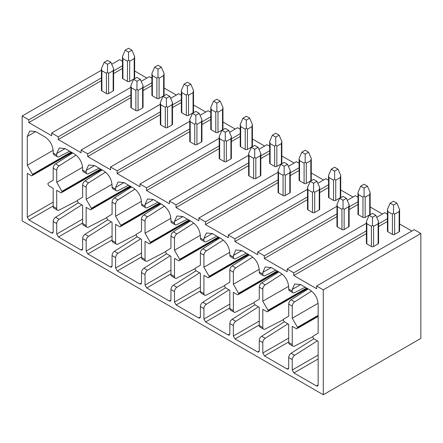<?xml version="1.0" encoding="UTF-8"?>
<svg xmlns="http://www.w3.org/2000/svg" width="443" height="443" viewBox="0 0 443 443"><rect width="100%" height="100%" fill="white"/><g stroke="black" fill="none" stroke-linecap="round" stroke-linejoin="round"><path stroke-width="0.66" d="M420.85 338.413L420.85 233.516L323.279 289.849L323.279 394.746L420.85 338.413M134.644 70.996L146.877 78.062M122.467 61.25L119.721 59.667L111.73 64.279M420.85 233.516L414.188 229.673L316.618 286.006L316.618 288.725L293.77 275.535L366.394 233.599M399.603 223.97L411.835 231.036M387.426 214.218L384.751 212.679L376.716 217.314M370.16 206.975L382.398 214.035M357.983 197.224L355.314 195.679L347.279 200.319M340.722 189.975L352.955 197.041M328.545 180.229L325.871 178.684L317.836 183.319M311.279 172.98L323.517 180.041M299.103 163.229L296.433 161.684L288.399 166.324M281.842 155.98L294.074 163.046M269.665 146.234L266.991 144.689L258.961 149.33M252.405 138.986L264.637 146.052M240.222 129.234L237.553 127.695L229.518 132.33M222.962 121.991L235.194 129.051M210.785 112.24L208.11 110.695L200.081 115.335M193.525 104.991L205.757 112.057M181.348 95.239L178.673 93.7L170.638 98.335M164.082 87.996L176.32 95.057M151.905 78.245L149.23 76.7L141.201 81.34M130.879 87.299L51.659 133.033L51.659 135.752L28.812 122.561L101.436 80.632M323.279 289.849L316.618 286.006M366.394 223.272L287.18 269.012L287.18 271.731L264.327 258.535L336.957 216.605M387.426 218.742L378.571 223.853M366.394 230.881L293.77 272.816L287.18 269.012M336.957 206.277L257.737 252.012L257.737 254.731L234.89 241.54L307.514 199.61M357.983 201.742L349.134 206.853M336.957 213.886L264.327 255.816L257.737 252.012M307.514 189.283L228.3 235.017L228.3 237.736L205.447 224.54L278.077 182.61M328.545 184.748L319.691 189.859M307.514 196.886L234.89 238.821L228.3 235.017M278.077 172.283L198.857 218.017L198.857 220.741L176.009 207.546L248.634 165.616M299.103 167.753L290.254 172.859M278.077 179.891L205.447 221.821L198.857 218.017M248.634 155.288L169.42 201.022L169.42 203.741L146.567 190.551L219.196 148.615M269.665 150.753L260.816 155.864M248.634 162.897L176.009 204.827L169.42 201.022M219.196 138.288L139.982 184.028L139.982 186.747L117.129 173.551L189.759 131.621M240.222 133.758L231.373 138.869M219.196 145.897L146.567 187.826L139.982 184.028M189.759 121.293L110.54 167.028L110.54 169.747L87.686 156.556L160.316 114.621M210.785 116.758L201.936 121.869M189.759 128.902L117.129 170.832L110.54 167.028M160.316 104.293L81.102 150.033L81.102 152.752L58.249 139.556L130.879 97.626M181.348 99.764L172.493 104.875M160.316 111.902L87.686 153.837L81.102 150.033M151.905 82.763L143.056 87.875M130.879 94.907L58.249 136.837L51.659 133.033M122.467 65.769L113.613 70.88M101.436 77.913L28.812 119.843L22.15 116L22.15 220.896L323.279 394.746M101.436 70.221L22.15 116M58.249 136.837L58.249 139.556M87.686 153.837L87.686 156.556M117.129 170.832L117.129 173.551M146.567 187.826L146.567 190.551M176.009 204.827L176.009 207.546M205.447 221.821L205.447 224.54M234.89 238.821L234.89 241.54M264.327 255.816L264.327 258.535M293.77 272.816L293.77 275.535M28.812 119.843L28.812 122.561M81.839 204.849L59.113 219.318A3.566 2.06 120 0 0 56.721 223.61L56.721 234.054L82.631 219.097M80.947 249.985L82.631 249.01L82.138 250.101L80.947 249.985L58.404 236.966L56.721 234.054M82.631 249.01L82.631 238.572L86.158 240.61L86.158 251.054L112.068 236.091M110.385 266.979L112.068 266.01L111.575 267.096L110.385 266.979L87.841 253.966L86.158 251.054M112.068 266.01L112.068 255.567L115.601 257.604L115.601 268.048L141.505 253.091M139.827 283.98L141.505 283.005L141.012 284.096L139.827 283.98L117.284 270.961L115.601 268.048M141.505 283.005L141.505 272.561L145.038 274.605L145.038 285.043L170.948 270.086M169.265 300.974L170.948 300.005L170.455 301.09L169.265 300.974L146.722 287.961L145.038 285.043M170.948 300.005L170.948 289.561L174.481 291.599L174.481 302.043L200.386 287.086M198.708 317.969L200.386 317L199.893 318.091L198.708 317.969L176.164 304.956L174.481 302.043M200.386 317L200.386 306.556L203.918 308.599L203.918 319.038L229.828 304.081M228.145 334.969L229.828 333.994L229.336 335.085L228.145 334.969L205.602 321.95L203.918 319.038M229.828 333.994L229.828 323.556L233.361 325.594L233.361 336.038L259.266 321.081M257.582 351.964L259.266 350.994L258.773 352.08L257.582 351.964L235.045 338.95L233.361 336.038M259.266 350.994L259.266 340.551L262.799 342.589L262.799 353.032L288.709 338.075M287.025 368.964L288.709 367.989L288.216 369.08L287.025 368.964L264.482 355.945L262.799 353.032M288.709 367.989L288.709 357.551L292.242 359.589L292.242 370.032L318.146 355.07M316.463 385.958L318.146 384.989L317.653 386.075L316.463 385.958L293.919 372.945L292.242 370.032M318.146 384.989L318.146 341.282L313.755 338.745L312.946 337.344L312.941 336.27L318.146 333.169L318.146 304.374C317.72 298.145 314.918 293.288 309.735 289.805L300.653 284.556L294.706 283.969L292.242 289.412L292.242 291.117A3.566 2.06 120 0 0 292.978 292.751A3.566 2.06 120 0 0 294.634 292.646L305.188 287.18M292.978 292.751L289.445 290.708A3.566 2.06 120 0 1 288.709 289.074L288.709 287.374C288.282 281.144 285.48 276.288 280.297 272.805L271.21 267.561L265.263 266.974L262.799 272.417L262.799 274.117A3.566 2.06 120 0 0 263.541 275.751A3.566 2.06 120 0 0 265.191 275.646L275.751 270.18M263.541 275.751L260.008 273.713A3.566 2.06 120 0 1 259.266 272.08L259.266 270.38C258.839 264.15 256.037 259.293 250.854 255.81L241.773 250.566L235.826 249.974L233.361 255.423L233.361 257.123A3.566 2.06 120 0 0 234.098 258.756A3.566 2.06 120 0 0 235.754 258.651L246.308 253.186M234.098 258.756L230.565 256.713A3.566 2.06 120 0 1 229.828 255.079L229.828 253.379C229.402 247.15 226.6 242.293 221.417 238.81L212.33 233.566L206.383 232.979L203.918 238.423L203.918 240.123A3.566 2.06 120 0 0 204.66 241.756A3.566 2.06 120 0 0 206.316 241.651L216.871 236.185M204.66 241.756L201.128 239.718A3.566 2.06 120 0 1 200.386 238.085L200.386 236.385C199.959 230.155 197.157 225.299 191.974 221.816L182.893 216.572L176.945 215.979L174.481 221.428L174.481 223.128A3.566 2.06 120 0 0 175.218 224.762A3.566 2.06 120 0 0 176.873 224.656L187.428 219.191M175.218 224.762L171.685 222.724A3.566 2.06 120 0 1 170.948 221.09L170.948 219.385C170.522 213.155 167.72 208.304 162.537 204.821L153.45 199.571L147.502 198.985L145.038 204.428L145.038 206.128A3.566 2.06 120 0 0 145.78 207.761A3.566 2.06 120 0 0 147.436 207.656L157.99 202.191M145.78 207.761L142.247 205.724A3.566 2.06 120 0 1 141.505 204.09L141.505 202.39C141.084 196.16 138.277 191.304 133.099 187.821L124.012 182.577L118.065 181.984L115.601 187.433L115.601 189.133A3.566 2.06 120 0 0 116.337 190.767A3.566 2.06 120 0 0 117.993 190.662L128.548 185.196M116.337 190.767L112.804 188.729A3.566 2.06 120 0 1 112.068 187.096L112.068 185.395C111.642 179.166 108.84 174.309 103.656 170.826L94.569 165.577L88.622 164.99L86.158 170.433L86.158 172.139A3.566 2.06 120 0 0 86.9 173.772A3.566 2.06 120 0 0 88.556 173.667L99.11 168.202M86.9 173.772L83.367 171.729A3.566 2.06 120 0 1 82.631 170.095L82.631 168.395C82.204 162.166 79.397 157.309 74.219 153.826L65.132 148.582L59.185 147.995L56.721 153.439L56.721 155.139A3.566 2.06 120 0 0 57.463 156.772A3.566 2.06 120 0 0 59.113 156.667L69.667 151.201M57.463 156.772L53.93 154.734A3.566 2.06 120 0 1 53.188 153.101L53.188 151.401C52.761 145.171 49.959 140.315 44.776 136.832L35.695 131.588L29.742 130.995L27.283 136.444L27.283 165.239L32.483 174.348L71.124 152.043M51.504 232.985L53.188 232.016L52.695 233.101L51.504 232.985L28.961 219.972L27.283 217.059L27.283 173.351L31.674 175.888L32.483 175.417L32.483 174.348M53.188 232.016L53.188 221.572L56.721 223.61M297.441 327.322L297.441 328.39L296.633 328.861L292.242 326.325L292.242 344.532A3.566 2.06 120 0 0 292.978 346.166L289.445 344.128A3.566 2.06 120 0 1 288.709 342.494L288.709 324.282L284.317 321.745L283.509 320.35L283.503 319.27L288.709 316.175L288.709 304.131L292.242 306.168L292.242 318.212L297.441 327.322L318.146 315.366M268.004 310.321L267.998 311.396L267.19 311.861L262.799 309.325L262.799 327.538A3.566 2.06 120 0 0 263.541 329.171L260.008 327.133A3.566 2.06 120 0 1 259.266 325.5L259.266 307.287L254.875 304.751L254.066 303.35L254.066 302.276L259.266 299.175L259.266 287.13L262.799 289.174L262.799 301.218L268.004 310.321L306.639 288.016M238.561 293.327L238.561 294.396L237.753 294.866L233.361 292.33L233.361 310.543A3.566 2.06 120 0 0 234.098 312.177L230.565 310.133A3.566 2.06 120 0 1 229.828 308.5L229.828 290.287L225.437 287.756L224.629 286.355L224.623 285.281L229.828 282.18L229.828 270.136L233.361 272.174L233.361 284.218L238.561 293.327L277.202 271.022M209.124 276.332L209.118 277.401L208.31 277.866L203.918 275.33L203.918 293.543A3.566 2.06 120 0 0 204.66 295.176L201.128 293.139A3.566 2.06 120 0 1 200.386 291.505L200.386 273.292L195.994 270.756L195.186 269.355L195.186 268.281L200.386 265.185L200.386 253.136L203.918 255.179L203.918 267.223L209.124 276.332L247.764 254.022M179.686 259.332L179.681 260.406L178.872 260.872L174.481 258.335L174.481 276.548A3.566 2.06 120 0 0 175.218 278.182L171.685 276.139A3.566 2.06 120 0 1 170.948 274.505L170.948 256.298L166.557 253.761L165.748 252.36L165.743 251.286L170.948 248.185L170.948 236.141L174.481 238.179L174.481 250.223L179.686 259.332L218.321 237.027M150.243 242.338L150.238 243.406L149.435 243.871L145.038 241.335L145.038 259.548A3.566 2.06 120 0 0 145.78 261.182L142.247 259.144A3.566 2.06 120 0 1 141.505 257.51L141.505 239.298L137.114 236.761L136.306 235.366L136.306 234.286L141.505 231.191L141.505 219.147L145.038 221.184L145.038 233.228L150.243 242.338L188.884 220.027M120.806 225.337L120.801 226.412L119.992 226.877L115.601 224.341L115.601 242.554A3.566 2.06 120 0 0 116.337 244.187L112.804 242.149A3.566 2.06 120 0 1 112.068 240.516L112.068 222.303L107.677 219.767L106.868 218.366L106.863 217.291L112.068 214.19L112.068 202.146L115.601 204.184L115.601 216.234L120.806 225.337L159.441 203.032M91.363 208.343L91.363 209.412L90.555 209.882L86.158 207.346L86.158 225.553A3.566 2.06 120 0 0 86.9 227.193L83.367 225.149A3.566 2.06 120 0 1 82.631 223.516L82.631 205.303L78.234 202.767L77.425 201.371L77.425 200.291L82.631 197.196L82.631 185.152L86.158 187.19L86.158 199.234L91.363 208.343L130.004 186.032M61.926 191.343L61.92 192.417L61.112 192.882L56.721 190.346L56.721 208.559A3.566 2.06 120 0 0 57.463 210.192L53.93 208.155A3.566 2.06 120 0 1 53.188 206.521L53.188 188.308L48.796 185.772L47.988 184.371L47.982 183.297L53.188 180.196L53.188 168.152L56.721 170.195L56.721 182.239L61.926 191.343L100.561 169.038M143.056 90.593L151.905 85.488M136.965 89.137L135.874 90.355L131.327 87.731L131.327 107.937A1.545 0.892 180 0 1 130.879 107.306L130.879 85.621L133.603 79.33L136.965 77.387L140.331 79.33L143.056 85.621L142.602 87.731L138.061 90.355L136.965 89.137L136.965 81.274L133.603 79.33M131.327 107.937L135.874 110.556L135.874 90.355M143.056 85.621L143.056 107.306A1.545 0.892 180 0 1 142.602 107.937L138.061 110.556A1.545 0.892 180 0 1 135.874 110.556M152.359 75.592L152.359 95.793A1.545 0.892 180 0 1 151.905 95.162L151.905 73.483L154.629 67.192L157.996 65.248L161.357 67.192L164.082 73.483L163.628 75.592L163.628 95.793L159.087 98.418A1.545 0.892 180 0 1 156.9 98.418L156.9 78.217L152.359 75.592L151.905 73.483M152.359 95.793L156.9 98.418M164.082 73.483L164.082 95.162A1.545 0.892 180 0 1 163.628 95.793M131.327 87.731L130.879 85.621M140.331 79.33L136.965 81.274M159.087 98.418L159.087 78.217L163.628 75.592M159.087 78.217L157.996 76.999L157.996 69.136L161.357 67.192M157.996 69.136L154.629 67.192M157.996 76.999L156.9 78.217M172.493 107.594L181.348 102.483M166.407 106.137L165.311 107.35L160.77 104.731L160.77 124.932A1.545 0.892 180 0 1 160.316 124.3L160.316 102.621L163.041 96.33L166.407 94.387L169.769 96.33L172.493 102.621L172.039 104.731L167.498 107.35L166.407 106.137L166.407 98.268L163.041 96.33M160.77 124.932L165.311 127.556L165.311 107.35M172.493 102.621L172.493 124.3A1.545 0.892 180 0 1 172.039 124.932L167.498 127.556A1.545 0.892 180 0 1 165.311 127.556M181.796 92.587L181.796 112.793A1.545 0.892 180 0 1 181.348 112.162L181.348 90.477L184.072 84.187L187.433 82.243L190.8 84.187L193.525 90.477L193.07 92.587L193.07 112.793L188.53 115.413A1.545 0.892 180 0 1 186.342 115.413L186.342 95.212L181.796 92.587L181.348 90.477M181.796 112.793L186.342 115.413M193.525 90.477L193.525 112.162A1.545 0.892 180 0 1 193.07 112.793M160.77 104.731L160.316 102.621M169.769 96.33L166.407 98.268M188.53 115.413L188.53 95.212L193.07 92.587M188.53 95.212L187.433 93.994L187.433 86.13L190.8 84.187M187.433 86.13L184.072 84.187M187.433 93.994L186.342 95.212M201.936 124.588L210.785 119.477M195.845 123.132L194.754 124.35L190.208 121.725L190.208 141.932A1.545 0.892 180 0 1 189.759 141.3L189.759 119.616L192.478 113.325L195.845 111.381L199.212 113.325L201.936 119.616L201.482 121.725L196.941 124.35L195.845 123.132L195.845 115.269L192.478 113.325M190.208 141.932L194.754 144.551L194.754 124.35M201.936 119.616L201.936 141.3A1.545 0.892 180 0 1 201.482 141.932L196.941 144.551A1.545 0.892 180 0 1 194.754 144.551M211.239 109.587L211.239 129.788A1.545 0.892 180 0 1 210.785 129.157L210.785 107.477L213.509 101.187L216.876 99.243L220.237 101.187L222.962 107.477L222.508 109.587L222.508 129.788L217.967 132.413A1.545 0.892 180 0 1 215.78 132.413L215.78 112.206L211.239 109.587L210.785 107.477M211.239 129.788L215.78 132.413M222.962 107.477L222.962 129.157A1.545 0.892 180 0 1 222.508 129.788M190.208 121.725L189.759 119.616M199.212 113.325L195.845 115.269M217.967 132.413L217.967 112.206L222.508 109.587M217.967 112.206L216.876 110.994L216.876 103.125L220.237 101.187M216.876 103.125L213.509 101.187M216.876 110.994L215.78 112.206M231.373 141.588L240.222 136.477M225.288 140.126L224.191 141.345L219.65 138.725L219.65 158.926A1.545 0.892 180 0 1 219.196 158.295L219.196 136.616L221.921 130.325L225.288 128.381L228.649 130.325L231.373 136.616L230.919 138.725L226.379 141.345L225.288 140.126L225.288 132.263L221.921 130.325M219.65 158.926L224.191 161.551L224.191 141.345M231.373 136.616L231.373 158.295A1.545 0.892 180 0 1 230.919 158.926L226.379 161.551A1.545 0.892 180 0 1 224.191 161.551M240.676 126.582L240.676 146.788A1.545 0.892 180 0 1 240.222 146.157L240.222 124.472L242.947 118.181L246.314 116.238L249.68 118.181L252.405 124.472L251.951 126.582L251.951 146.788L247.404 149.407A1.545 0.892 180 0 1 245.223 149.407L245.223 129.206L240.676 126.582L240.222 124.472M240.676 146.788L245.223 149.407M252.405 124.472L252.405 146.157A1.545 0.892 180 0 1 251.951 146.788M219.65 138.725L219.196 136.616M228.649 130.325L225.288 132.263M247.404 149.407L247.404 129.206L251.951 126.582M247.404 129.206L246.314 127.988L246.314 120.125L249.68 118.181M246.314 120.125L242.947 118.181M246.314 127.988L245.223 129.206M260.816 158.583L269.665 153.472M254.725 157.127L253.634 158.345L249.088 155.72L249.088 175.921A1.545 0.892 180 0 1 248.634 175.29L248.634 153.61L251.358 147.32L254.725 145.376L258.092 147.32L260.816 153.61L260.362 155.72L255.816 158.345L254.725 157.127L254.725 149.263L251.358 147.32M249.088 175.921L253.634 178.546L253.634 158.345M260.816 153.61L260.816 175.29A1.545 0.892 180 0 1 260.362 175.921L255.816 178.546A1.545 0.892 180 0 1 253.634 178.546M270.119 143.582L270.119 163.783A1.545 0.892 180 0 1 269.665 163.151L269.665 141.472L272.39 135.181L275.751 133.238L279.118 135.181L281.842 141.472L281.388 143.582L281.388 163.783L276.847 166.407A1.545 0.892 180 0 1 274.66 166.407L274.66 146.201L270.119 143.582L269.665 141.472M270.119 163.783L274.66 166.407M281.842 141.472L281.842 163.151A1.545 0.892 180 0 1 281.388 163.783M249.088 155.72L248.634 153.61M258.092 147.32L254.725 149.263M276.847 166.407L276.847 146.201L281.388 143.582M276.847 146.201L275.751 144.983L275.751 137.12L279.118 135.181M275.751 137.12L272.39 135.181M275.751 144.983L274.66 146.201M290.254 175.583L299.103 170.472M284.162 174.121L283.071 175.339L278.531 172.72L278.531 192.921A1.545 0.892 180 0 1 278.077 192.29L278.077 170.605L280.801 164.314L284.162 162.376L287.529 164.314L290.254 170.605L289.8 172.72L285.259 175.339L284.162 174.121L284.162 166.258L280.801 164.314M278.531 192.921L283.071 195.54L283.071 175.339M290.254 170.605L290.254 192.29A1.545 0.892 180 0 1 289.8 192.921L285.259 195.54A1.545 0.892 180 0 1 283.071 195.54M299.557 160.576L299.557 180.777A1.545 0.892 180 0 1 299.103 180.146L299.103 158.467L301.827 152.176L305.194 150.232L308.561 152.176L311.279 158.467L310.831 160.576L310.831 180.777L306.285 183.402A1.545 0.892 180 0 1 304.097 183.402L304.097 163.201L299.557 160.576L299.103 158.467M299.557 180.777L304.097 183.402M311.279 158.467L311.279 180.146A1.545 0.892 180 0 1 310.831 180.777M278.531 172.72L278.077 170.605M287.529 164.314L284.162 166.258M306.285 183.402L306.285 163.201L310.831 160.576M306.285 163.201L305.194 161.983L305.194 154.12L308.561 152.176M305.194 154.12L301.827 152.176M305.194 161.983L304.097 163.201M319.691 192.578L328.545 187.467M313.605 191.121L312.509 192.34L307.968 189.715L307.968 209.916A1.545 0.892 180 0 1 307.514 209.284L307.514 187.605L310.238 181.314L313.605 179.371L316.972 181.314L319.691 187.605L319.242 189.715L314.696 192.34L313.605 191.121L313.605 183.258L310.238 181.314M307.968 209.916L312.509 212.54L312.509 192.34M319.691 187.605L319.691 209.284A1.545 0.892 180 0 1 319.242 209.916L314.696 212.54A1.545 0.892 180 0 1 312.509 212.54M328.999 177.577L328.999 197.777A1.545 0.892 180 0 1 328.545 197.146L328.545 175.461L331.27 169.171L334.631 167.232L337.998 169.171L340.722 175.461L340.268 177.577L340.268 197.777L335.728 200.397A1.545 0.892 180 0 1 333.54 200.397L333.54 180.196L328.999 177.577L328.545 175.461M328.999 197.777L333.54 200.397M340.722 175.461L340.722 197.146A1.545 0.892 180 0 1 340.268 197.777M307.968 189.715L307.514 187.605M316.972 181.314L313.605 183.258M335.728 200.397L335.728 180.196L340.268 177.577M335.728 180.196L334.631 178.978L334.631 171.114L337.998 169.171M334.631 171.114L331.27 169.171M334.631 178.978L333.54 180.196M349.134 209.572L357.983 204.467M343.043 208.116L341.952 209.334L337.411 206.709L337.411 226.916A1.545 0.892 180 0 1 336.957 226.284L336.957 204.6L339.681 198.309L343.043 196.365L346.409 198.309L349.134 204.6L348.68 206.709L344.139 209.334L343.043 208.116L343.043 200.253L339.681 198.309M337.411 226.916L341.952 229.535L341.952 209.334M349.134 204.6L349.134 226.284A1.545 0.892 180 0 1 348.68 226.916L344.139 229.535A1.545 0.892 180 0 1 341.952 229.535M358.437 194.571L358.437 214.772A1.545 0.892 180 0 1 357.983 214.141L357.983 192.461L360.707 186.171L364.074 184.227L367.435 186.171L370.16 192.461L369.711 194.571L369.711 214.772L365.165 217.397A1.545 0.892 180 0 1 362.978 217.397L362.978 197.196L358.437 194.571L357.983 192.461M358.437 214.772L362.978 217.397M370.16 192.461L370.16 214.141A1.545 0.892 180 0 1 369.711 214.772M337.411 206.709L336.957 204.6M346.409 198.309L343.043 200.253M365.165 217.397L365.165 197.196L369.711 194.571M365.165 197.196L364.074 195.978L364.074 188.114L367.435 186.171M364.074 188.114L360.707 186.171M364.074 195.978L362.978 197.196M378.571 226.572L387.426 221.461M372.485 225.116L371.389 226.329L366.848 223.709L366.848 243.91A1.545 0.892 180 0 1 366.394 243.279L366.394 221.6L369.119 215.309L372.485 213.365L375.847 215.309L378.571 221.6L378.123 223.709L373.576 226.329L372.485 225.116L372.485 217.247L369.119 215.309M366.848 243.91L371.389 246.535L371.389 226.329M378.571 221.6L378.571 243.279A1.545 0.892 180 0 1 378.123 243.91L373.576 246.535A1.545 0.892 180 0 1 371.389 246.535M387.88 211.566L387.88 231.772A1.545 0.892 180 0 1 387.426 231.141L387.426 209.456L390.15 203.165L393.511 201.222L396.878 203.165L399.603 209.456L399.149 211.566L399.149 231.772L394.608 234.391A1.545 0.892 180 0 1 392.42 234.391L392.42 214.19L387.88 211.566L387.426 209.456M387.88 231.772L392.42 234.391M399.603 209.456L399.603 231.141A1.545 0.892 180 0 1 399.149 231.772M366.848 223.709L366.394 221.6M375.847 215.309L372.485 217.247M394.608 234.391L394.608 214.19L399.149 211.566M394.608 214.19L393.511 212.972L393.511 205.109L396.878 203.165M393.511 205.109L390.15 203.165M393.511 212.972L392.42 214.19M113.613 73.599L122.467 68.488M107.527 72.143L106.431 73.361L101.89 70.736L101.89 90.937A1.545 0.892 180 0 1 101.436 90.306L101.436 68.626L104.16 62.336L107.527 60.392L110.888 62.336L113.613 68.626L113.159 70.736L108.618 73.361L107.527 72.143L107.527 64.279L104.16 62.336M101.89 90.937L106.431 93.562L106.431 73.361M113.613 68.626L113.613 90.306A1.545 0.892 180 0 1 113.159 90.937L108.618 93.562A1.545 0.892 180 0 1 106.431 93.562M122.916 58.598L122.916 78.799A1.545 0.892 180 0 1 122.467 78.167L122.467 56.482L125.192 50.192L128.553 48.254L131.92 50.192L134.644 56.482L134.19 58.598L134.19 78.799L129.649 81.418A1.545 0.892 180 0 1 127.462 81.418L127.462 61.217L122.916 58.598L122.467 56.482M122.916 78.799L127.462 81.418M134.644 56.482L134.644 78.167A1.545 0.892 180 0 1 134.19 78.799M101.89 70.736L101.436 68.626M110.888 62.336L107.527 64.279M129.649 81.418L129.649 61.217L134.19 58.598M129.649 61.217L128.553 59.999L128.553 52.136L131.92 50.192M128.553 52.136L125.192 50.192M128.553 59.999L127.462 61.217M292.978 346.166A3.566 2.06 120 0 0 294.634 346.061L312.752 336.68M317.354 340.822L294.634 355.297A3.566 2.06 120 0 0 292.242 359.589M294.634 355.297L291.101 353.259A3.566 2.06 120 0 0 288.709 357.551M291.101 353.259L313.827 338.784M287.917 323.827L265.191 338.297A3.566 2.06 120 0 0 262.799 342.589M283.31 319.685L265.191 329.066A3.566 2.06 120 0 1 263.541 329.171M304.856 290.115L304.856 291.073M265.191 338.297L261.658 336.259A3.566 2.06 120 0 0 259.266 340.551M261.658 336.259L284.384 321.79M258.479 306.833L235.754 321.302A3.566 2.06 120 0 0 233.361 325.594M253.872 302.685L235.754 312.071A3.566 2.06 120 0 1 234.098 312.177M275.419 273.121L275.419 274.079M235.754 321.302L232.221 319.265A3.566 2.06 120 0 0 229.828 323.556M232.221 319.265L254.946 304.79M229.037 289.833L206.316 304.308A3.566 2.06 120 0 0 203.918 308.599M224.429 285.691L206.316 295.071A3.566 2.06 120 0 1 204.66 295.176M245.976 256.12L245.976 257.084M206.316 304.308L202.783 302.264A3.566 2.06 120 0 0 200.386 306.556M202.783 302.264L225.504 287.795M199.599 272.838L176.873 287.308A3.566 2.06 120 0 0 174.481 291.599M194.992 268.696L176.873 278.077A3.566 2.06 120 0 1 175.218 278.182M216.538 239.126L216.538 240.084M176.873 287.308L173.34 285.27A3.566 2.06 120 0 0 170.948 289.561M173.34 285.27L196.066 270.795M170.156 255.838L147.436 270.313A3.566 2.06 120 0 0 145.038 274.605M165.555 251.696L147.436 261.077A3.566 2.06 120 0 1 145.78 261.182M187.096 222.126L187.096 223.089M147.436 270.313L143.903 268.27A3.566 2.06 120 0 0 141.505 272.561M143.903 268.27L166.623 253.8M140.719 238.843L117.993 253.313A3.566 2.06 120 0 0 115.601 257.604M136.112 234.701L117.993 244.082A3.566 2.06 120 0 1 116.337 244.187M157.658 205.131L157.658 206.089M117.993 253.313L114.46 251.275A3.566 2.06 120 0 0 112.068 255.567M114.46 251.275L137.186 236.8M111.276 221.843L88.556 236.318A3.566 2.06 120 0 0 86.158 240.61M106.674 217.701L88.556 227.082A3.566 2.06 120 0 1 86.9 227.193M128.215 188.137L128.215 189.095M88.556 236.318L85.023 234.281A3.566 2.06 120 0 0 82.631 238.572M85.023 234.281L107.743 219.806M77.232 200.707L59.113 210.087A3.566 2.06 120 0 1 57.463 210.192M98.778 171.136L98.778 172.094M59.113 219.318L55.58 217.28A3.566 2.06 120 0 0 53.188 221.572M55.58 217.28L78.306 202.811M69.341 154.142L69.341 155.1M27.283 165.239L53.143 150.31M56.721 170.195A3.566 2.06 120 0 1 59.113 165.904L55.58 163.86A3.566 2.06 120 0 0 53.188 168.152M55.58 163.86L72.707 152.957M59.113 165.904L76.052 155.111M56.721 182.239L82.581 167.304M86.158 187.19A3.566 2.06 120 0 1 88.556 182.898L85.023 180.86A3.566 2.06 120 0 0 82.631 185.152M85.023 180.86L102.145 169.951M88.556 182.898L105.495 172.111M86.158 199.234L112.024 184.305M115.601 204.184A3.566 2.06 120 0 1 117.993 199.893L114.46 197.855A3.566 2.06 120 0 0 112.068 202.146M114.46 197.855L131.588 186.952M117.993 199.893L134.932 189.106M115.601 216.234L141.461 201.299M145.038 221.184A3.566 2.06 120 0 1 147.436 216.893L143.903 214.849A3.566 2.06 120 0 0 141.505 219.147M143.903 214.849L161.025 203.946M147.436 216.893L164.375 206.106M145.038 233.228L170.904 218.299M174.481 238.179A3.566 2.06 120 0 1 176.873 233.887L173.34 231.85A3.566 2.06 120 0 0 170.948 236.141M173.34 231.85L190.468 220.941M176.873 233.887L193.812 223.1M174.481 250.223L200.341 235.294M203.918 255.179A3.566 2.06 120 0 1 206.316 250.888L202.783 248.844A3.566 2.06 120 0 0 200.386 253.136M202.783 248.844L219.905 237.941M206.316 250.888L223.255 240.095M203.918 267.223L229.779 252.294M233.361 272.174A3.566 2.06 120 0 1 235.754 267.882L232.221 265.844A3.566 2.06 120 0 0 229.828 270.136M232.221 265.844L249.343 254.935M235.754 267.882L252.693 257.095M233.361 284.218L259.221 269.289M262.799 289.174A3.566 2.06 120 0 1 265.191 284.882L261.658 282.839A3.566 2.06 120 0 0 259.266 287.13M261.658 282.839L278.785 271.936M265.191 284.882L282.136 274.09M262.799 301.218L288.659 286.283M292.242 306.168A3.566 2.06 120 0 1 294.634 301.877L291.101 299.839A3.566 2.06 120 0 0 288.709 304.131M291.101 299.839L308.223 288.93M294.634 301.877L311.573 291.09M292.242 318.212L318.102 303.283M288.709 289.074L292.242 291.117M259.266 272.08L262.799 274.117M229.828 255.079L233.361 257.123M200.386 238.085L203.918 240.123M170.948 221.09L174.481 223.128M141.505 204.09L145.038 206.128M112.068 187.096L115.601 189.133M82.631 170.095L86.158 172.139M53.188 153.101L56.721 155.139M288.709 342.494L292.242 344.532M259.266 325.5L262.799 327.538M229.828 308.5L233.361 310.543M200.386 291.505L203.918 293.543M170.948 274.505L174.481 276.548M141.505 257.51L145.038 259.548M112.068 240.516L115.601 242.554M82.631 223.516L86.158 225.553M53.188 206.521L56.721 208.559M138.061 110.556L138.061 90.355M142.602 87.731L142.602 107.937M167.498 127.556L167.498 107.35M172.039 104.731L172.039 124.932M196.941 144.551L196.941 124.35M201.482 121.725L201.482 141.932M226.379 161.551L226.379 141.345M230.919 138.725L230.919 158.926M255.816 178.546L255.816 158.345M260.362 155.72L260.362 175.921M285.259 195.54L285.259 175.339M289.8 172.72L289.8 192.921M314.696 212.54L314.696 192.34M319.242 189.715L319.242 209.916M344.139 229.535L344.139 209.334M348.68 206.709L348.68 226.916M373.576 246.535L373.576 226.329M378.123 223.709L378.123 243.91M108.618 93.562L108.618 73.361M113.159 70.736L113.159 90.937M264.482 355.945L288.709 341.963M235.045 338.95L259.266 324.963M205.602 321.95L229.828 307.968M176.164 304.956L200.386 290.968M146.722 287.961L170.948 273.973M117.284 270.961L141.505 256.973M87.841 253.966L112.068 239.979M58.404 236.966L82.631 222.984M28.961 219.972L53.188 205.984M27.283 217.059L53.188 202.102M32.483 175.417L72.048 152.575M32.677 174.996L71.777 152.42M27.283 136.444L35.695 131.588M56.721 153.439L65.132 148.582M86.158 170.433L94.569 165.577M115.601 187.433L124.012 182.577M145.038 204.428L153.45 199.571M174.481 221.428L182.893 216.572M203.918 238.423L212.33 233.566M233.361 255.423L241.773 250.566M262.799 272.417L271.21 267.561M292.242 289.412L300.653 284.556M293.919 372.945L318.146 358.957M297.441 328.39L318.146 316.435M297.635 327.97L318.146 316.125M267.998 311.396L307.569 288.554M268.198 310.969L307.298 288.399M238.561 294.396L278.126 271.553M238.755 293.975L277.861 271.398M209.118 277.401L248.689 254.559M209.317 276.98L248.418 254.404M179.681 260.406L219.246 237.559M179.875 259.98L218.98 237.404M150.238 243.406L189.809 220.564M150.437 242.986L189.538 220.409M120.801 226.412L160.366 203.564M120.994 225.985L160.1 203.409M91.363 209.412L130.929 186.569M91.557 208.991L130.657 186.414M61.92 192.417L101.486 169.575M62.114 191.996L101.22 169.42"/></g></svg>
